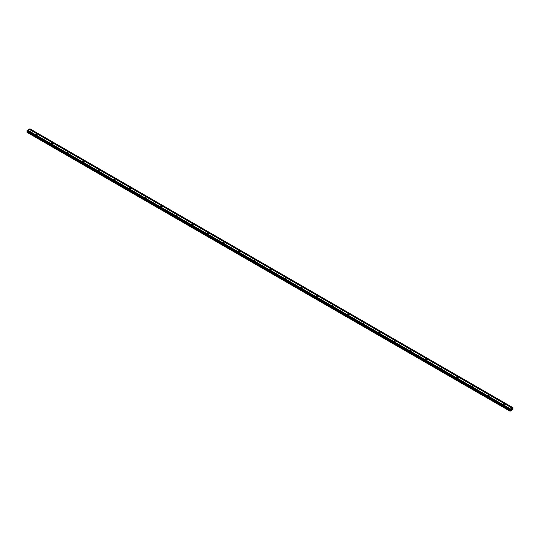 <?xml version="1.0" encoding="UTF-8"?>
<svg xmlns="http://www.w3.org/2000/svg" width="540" height="540" viewBox="0 0 540 540"><rect width="100%" height="100%" fill="white"/><g stroke="black" fill="none" stroke-linecap="round" stroke-linejoin="round"><path stroke-width="0.81" d="M29.302 129.364L27.79 130.234L29.302 129.364L512.318 408.226L29.302 129.364M27.634 130.14L27.034 130.491L27 132.327L510.138 411.183L512.879 409.597L512.966 407.673L510.698 409.165L512.365 408.024L29.349 129.155L512.365 408.024L512.966 407.673L29.95 128.81L29.349 129.155L29.95 128.81L512.966 407.673L512.879 409.597L510.017 411.19L510.287 410.447L510.017 410.913L27 132.044L27.27 131.578L510.287 410.447L27.27 131.578L510.287 410.062L27.034 131.058L510.287 410.062L27.034 131.058L27.034 130.491L510.05 409.354L510.05 409.928L510.05 409.354L27.034 130.491L27.634 130.14L510.651 409.01L510.05 409.354L510.651 409.01L27.634 130.14M504.144 403.954A0.608 0.351 180 0 1 503.287 404.447A0.608 0.351 180 0 1 504.144 403.954L504.144 404.312A0.608 0.351 180 0 1 504.239 404.379A0.608 0.351 0 0 0 504.144 404.312L504.144 403.954A0.608 0.351 0 0 0 503.287 404.447A0.608 0.351 0 0 0 504.144 403.954M487.708 395.449A0.608 0.351 180 0 1 488.565 394.956A0.608 0.351 180 0 1 487.708 395.449A0.608 0.351 0 0 0 488.565 394.956A0.608 0.351 0 0 0 487.708 395.449M472.129 386.451A0.608 0.351 180 0 1 472.986 385.958A0.608 0.351 180 0 1 472.129 386.451A0.608 0.351 0 0 0 472.986 385.958A0.608 0.351 0 0 0 472.129 386.451M456.543 377.46A0.608 0.351 180 0 1 457.4 376.961A0.608 0.351 180 0 1 456.543 377.46A0.608 0.351 0 0 0 457.4 376.961A0.608 0.351 0 0 0 456.543 377.46M440.964 368.462A0.608 0.351 180 0 1 441.821 367.97A0.608 0.351 180 0 1 440.964 368.462A0.608 0.351 0 0 0 441.821 367.97A0.608 0.351 0 0 0 440.964 368.462M425.385 359.464A0.608 0.351 180 0 1 426.242 358.972A0.608 0.351 180 0 1 425.385 359.464A0.608 0.351 0 0 0 426.242 358.972A0.608 0.351 0 0 0 425.385 359.464M409.799 350.474A0.608 0.351 180 0 1 410.657 349.974A0.608 0.351 180 0 1 409.799 350.474A0.608 0.351 0 0 0 410.657 349.974A0.608 0.351 0 0 0 409.799 350.474M394.22 341.476A0.608 0.351 180 0 1 395.077 340.983A0.608 0.351 180 0 1 394.22 341.476A0.608 0.351 0 0 0 395.077 340.983A0.608 0.351 0 0 0 394.22 341.476M378.641 332.478A0.608 0.351 180 0 1 379.499 331.985A0.608 0.351 180 0 1 378.641 332.478A0.608 0.351 0 0 0 379.499 331.985A0.608 0.351 0 0 0 378.641 332.478M363.056 323.487A0.608 0.351 180 0 1 363.913 322.988A0.608 0.351 180 0 1 363.056 323.487A0.608 0.351 0 0 0 363.913 322.988A0.608 0.351 0 0 0 363.056 323.487M347.476 314.489A0.608 0.351 180 0 1 348.334 313.997A0.608 0.351 180 0 1 347.476 314.489A0.608 0.351 0 0 0 348.334 313.997A0.608 0.351 0 0 0 347.476 314.489M331.898 305.492A0.608 0.351 180 0 1 332.755 304.999A0.608 0.351 180 0 1 331.898 305.492A0.608 0.351 0 0 0 332.755 304.999A0.608 0.351 0 0 0 331.898 305.492M316.312 296.494A0.608 0.351 180 0 1 317.169 296.001A0.608 0.351 180 0 1 316.312 296.494A0.608 0.351 0 0 0 317.169 296.001A0.608 0.351 0 0 0 316.312 296.494M300.733 287.503A0.608 0.351 180 0 1 301.59 287.003A0.608 0.351 180 0 1 300.733 287.503A0.608 0.351 0 0 0 301.59 287.003A0.608 0.351 0 0 0 300.733 287.503M285.154 278.505A0.608 0.351 180 0 1 286.011 278.012A0.608 0.351 180 0 1 285.154 278.505A0.608 0.351 0 0 0 286.011 278.012A0.608 0.351 0 0 0 285.154 278.505M269.575 269.507A0.608 0.351 180 0 1 270.425 269.015A0.608 0.351 180 0 1 269.575 269.507A0.608 0.351 0 0 0 270.425 269.015A0.608 0.351 0 0 0 269.575 269.507M253.989 260.516A0.608 0.351 180 0 1 254.846 260.017A0.608 0.351 180 0 1 253.989 260.516A0.608 0.351 0 0 0 254.846 260.017A0.608 0.351 0 0 0 253.989 260.516M238.41 251.519A0.608 0.351 180 0 1 239.267 251.026A0.608 0.351 180 0 1 238.41 251.519A0.608 0.351 0 0 0 239.267 251.026A0.608 0.351 0 0 0 238.41 251.519M222.831 242.521A0.608 0.351 180 0 1 223.688 242.028A0.608 0.351 180 0 1 222.831 242.521A0.608 0.351 0 0 0 223.688 242.028A0.608 0.351 0 0 0 222.831 242.521M207.245 233.53A0.608 0.351 180 0 1 208.103 233.03A0.608 0.351 180 0 1 207.245 233.53A0.608 0.351 0 0 0 208.103 233.03A0.608 0.351 0 0 0 207.245 233.53M191.666 224.532A0.608 0.351 180 0 1 192.524 224.039A0.608 0.351 180 0 1 191.666 224.532A0.608 0.351 0 0 0 192.524 224.039A0.608 0.351 0 0 0 191.666 224.532M176.087 215.534A0.608 0.351 180 0 1 176.945 215.042A0.608 0.351 180 0 1 176.087 215.534A0.608 0.351 0 0 0 176.945 215.042A0.608 0.351 0 0 0 176.087 215.534M160.502 206.537A0.608 0.351 180 0 1 161.359 206.044A0.608 0.351 180 0 1 160.502 206.537A0.608 0.351 0 0 0 161.359 206.044A0.608 0.351 0 0 0 160.502 206.537M144.923 197.546A0.608 0.351 180 0 1 145.78 197.046A0.608 0.351 180 0 1 144.923 197.546A0.608 0.351 0 0 0 145.78 197.046A0.608 0.351 0 0 0 144.923 197.546M129.344 188.548A0.608 0.351 180 0 1 130.201 188.055A0.608 0.351 180 0 1 129.344 188.548A0.608 0.351 0 0 0 130.201 188.055A0.608 0.351 0 0 0 129.344 188.548M113.758 179.55A0.608 0.351 180 0 1 114.615 179.057A0.608 0.351 180 0 1 113.758 179.55A0.608 0.351 0 0 0 114.615 179.057A0.608 0.351 0 0 0 113.758 179.55M98.179 170.559A0.608 0.351 180 0 1 99.036 170.06A0.608 0.351 180 0 1 98.179 170.559A0.608 0.351 0 0 0 99.036 170.06A0.608 0.351 0 0 0 98.179 170.559M82.6 161.561A0.608 0.351 180 0 1 83.457 161.069A0.608 0.351 180 0 1 82.6 161.561A0.608 0.351 0 0 0 83.457 161.069A0.608 0.351 0 0 0 82.6 161.561M67.014 152.564A0.608 0.351 180 0 1 67.871 152.071A0.608 0.351 180 0 1 67.014 152.564A0.608 0.351 0 0 0 67.871 152.071A0.608 0.351 0 0 0 67.014 152.564M51.435 143.572A0.608 0.351 180 0 1 52.292 143.073A0.608 0.351 180 0 1 51.435 143.572A0.608 0.351 0 0 0 52.292 143.073A0.608 0.351 0 0 0 51.435 143.572M35.856 134.575A0.608 0.351 180 0 1 36.713 134.082A0.608 0.351 180 0 1 35.856 134.575A0.608 0.351 0 0 0 36.713 134.082L36.713 134.44A0.608 0.351 0 0 0 35.761 134.507A0.608 0.351 180 0 1 36.801 134.507A0.608 0.351 0 0 0 36.713 134.44L36.713 134.082A0.608 0.351 0 0 0 35.856 134.575M503.199 404.379A0.608 0.351 180 0 1 504.144 404.312A0.608 0.351 0 0 0 503.199 404.379M512.258 408.625L510.759 409.489L510.8 410.157L512.163 409.401L511.535 409.037L512.163 409.401L510.854 410.15L510.759 409.489L512.258 408.625L512.163 409.401L511.677 408.956L512.237 409.28L512.258 408.625M488.565 395.314A0.608 0.351 0 0 0 487.62 395.381A0.608 0.351 180 0 1 488.565 395.314L488.565 394.956L488.565 395.314A0.608 0.351 180 0 1 488.66 395.381A0.608 0.351 0 0 0 488.565 395.314M472.986 386.316A0.608 0.351 0 0 0 472.034 386.383A0.608 0.351 180 0 1 472.986 386.316L472.986 385.958L472.986 386.316A0.608 0.351 180 0 1 473.074 386.383A0.608 0.351 0 0 0 472.986 386.316M457.4 377.325A0.608 0.351 0 0 0 456.455 377.393A0.608 0.351 180 0 1 457.4 377.325L457.4 376.961L457.4 377.325A0.608 0.351 180 0 1 457.495 377.393A0.608 0.351 0 0 0 457.4 377.325M441.821 368.327A0.608 0.351 0 0 0 440.876 368.395A0.608 0.351 180 0 1 441.821 368.327L441.821 367.97L441.821 368.327A0.608 0.351 180 0 1 441.916 368.395A0.608 0.351 0 0 0 441.821 368.327M426.242 359.33A0.608 0.351 0 0 0 425.291 359.397A0.608 0.351 180 0 1 426.242 359.33L426.242 358.972L426.242 359.33A0.608 0.351 180 0 1 426.33 359.397A0.608 0.351 0 0 0 426.242 359.33M410.657 350.339A0.608 0.351 0 0 0 409.712 350.406A0.608 0.351 180 0 1 410.657 350.339L410.657 349.974L410.657 350.339A0.608 0.351 180 0 1 410.751 350.406A0.608 0.351 0 0 0 410.657 350.339M395.077 341.341A0.608 0.351 0 0 0 394.132 341.408A0.608 0.351 180 0 1 395.077 341.341L395.077 340.983L395.077 341.341A0.608 0.351 180 0 1 395.172 341.408A0.608 0.351 0 0 0 395.077 341.341M379.499 332.343A0.608 0.351 0 0 0 378.547 332.411A0.608 0.351 180 0 1 379.499 332.343L379.499 331.985L379.499 332.343A0.608 0.351 180 0 1 379.586 332.411A0.608 0.351 0 0 0 379.499 332.343M363.913 323.352A0.608 0.351 0 0 0 362.968 323.42A0.608 0.351 180 0 1 363.913 323.352L363.913 322.988L363.913 323.352A0.608 0.351 180 0 1 364.007 323.42A0.608 0.351 0 0 0 363.913 323.352M348.334 314.354A0.608 0.351 0 0 0 347.389 314.422A0.608 0.351 180 0 1 348.334 314.354L348.334 313.997L348.334 314.354A0.608 0.351 180 0 1 348.428 314.422A0.608 0.351 0 0 0 348.334 314.354M332.755 305.357A0.608 0.351 0 0 0 331.803 305.424A0.608 0.351 180 0 1 332.755 305.357L332.755 304.999L332.755 305.357A0.608 0.351 180 0 1 332.843 305.424A0.608 0.351 0 0 0 332.755 305.357M317.169 296.359A0.608 0.351 0 0 0 316.224 296.426A0.608 0.351 180 0 1 317.169 296.359L317.169 296.001L317.169 296.359A0.608 0.351 180 0 1 317.264 296.426A0.608 0.351 0 0 0 317.169 296.359M301.59 287.368A0.608 0.351 0 0 0 300.645 287.435A0.608 0.351 180 0 1 301.59 287.368L301.59 287.003L301.59 287.368A0.608 0.351 180 0 1 301.685 287.435A0.608 0.351 0 0 0 301.59 287.368M286.011 278.37A0.608 0.351 0 0 0 285.059 278.438A0.608 0.351 180 0 1 286.011 278.37L286.011 278.012L286.011 278.37A0.608 0.351 180 0 1 286.099 278.438A0.608 0.351 0 0 0 286.011 278.37M270.425 269.372A0.608 0.351 0 0 0 269.48 269.44A0.608 0.351 180 0 1 270.425 269.372L270.425 269.015L270.425 269.372A0.608 0.351 180 0 1 270.52 269.44A0.608 0.351 0 0 0 270.425 269.372M254.846 260.381A0.608 0.351 0 0 0 253.901 260.449A0.608 0.351 180 0 1 254.846 260.381L254.846 260.017L254.846 260.381A0.608 0.351 180 0 1 254.941 260.449A0.608 0.351 0 0 0 254.846 260.381M239.267 251.384A0.608 0.351 0 0 0 238.316 251.451A0.608 0.351 180 0 1 239.267 251.384L239.267 251.026L239.267 251.384A0.608 0.351 180 0 1 239.355 251.451A0.608 0.351 0 0 0 239.267 251.384M223.688 242.386A0.608 0.351 0 0 0 222.737 242.453A0.608 0.351 180 0 1 223.688 242.386L223.688 242.028L223.688 242.386A0.608 0.351 180 0 1 223.776 242.453A0.608 0.351 0 0 0 223.688 242.386M208.103 233.395A0.608 0.351 0 0 0 207.157 233.462A0.608 0.351 180 0 1 208.103 233.395L208.103 233.03L208.103 233.395A0.608 0.351 180 0 1 208.197 233.462A0.608 0.351 0 0 0 208.103 233.395M192.524 224.397A0.608 0.351 0 0 0 191.572 224.465A0.608 0.351 180 0 1 192.524 224.397L192.524 224.039L192.524 224.397A0.608 0.351 180 0 1 192.611 224.465A0.608 0.351 0 0 0 192.524 224.397M176.945 215.399A0.608 0.351 0 0 0 175.993 215.467A0.608 0.351 180 0 1 176.945 215.399L176.945 215.042L176.945 215.399A0.608 0.351 180 0 1 177.032 215.467A0.608 0.351 0 0 0 176.945 215.399M161.359 206.401A0.608 0.351 0 0 0 160.414 206.469A0.608 0.351 180 0 1 161.359 206.401L161.359 206.044L161.359 206.401A0.608 0.351 180 0 1 161.453 206.469A0.608 0.351 0 0 0 161.359 206.401M145.78 197.411A0.608 0.351 0 0 0 144.828 197.478A0.608 0.351 180 0 1 145.78 197.411L145.78 197.046L145.78 197.411A0.608 0.351 180 0 1 145.868 197.478A0.608 0.351 0 0 0 145.78 197.411M130.201 188.413A0.608 0.351 0 0 0 129.249 188.48A0.608 0.351 180 0 1 130.201 188.413L130.201 188.055L130.201 188.413A0.608 0.351 180 0 1 130.289 188.48A0.608 0.351 0 0 0 130.201 188.413M114.615 179.415A0.608 0.351 0 0 0 113.67 179.482A0.608 0.351 180 0 1 114.615 179.415L114.615 179.057L114.615 179.415A0.608 0.351 180 0 1 114.71 179.482A0.608 0.351 0 0 0 114.615 179.415M99.036 170.424A0.608 0.351 0 0 0 98.084 170.492A0.608 0.351 180 0 1 99.036 170.424L99.036 170.06L99.036 170.424A0.608 0.351 180 0 1 99.124 170.492A0.608 0.351 0 0 0 99.036 170.424M83.457 161.426A0.608 0.351 0 0 0 82.505 161.494A0.608 0.351 180 0 1 83.457 161.426L83.457 161.069L83.457 161.426A0.608 0.351 180 0 1 83.545 161.494A0.608 0.351 0 0 0 83.457 161.426M67.871 152.429A0.608 0.351 0 0 0 66.926 152.496A0.608 0.351 180 0 1 67.871 152.429L67.871 152.071L67.871 152.429A0.608 0.351 180 0 1 67.966 152.496A0.608 0.351 0 0 0 67.871 152.429M52.292 143.438A0.608 0.351 0 0 0 51.341 143.505A0.608 0.351 180 0 1 52.292 143.438L52.292 143.073L52.292 143.438A0.608 0.351 180 0 1 52.38 143.505A0.608 0.351 0 0 0 52.292 143.438M503.759 404.548L503.321 404.291L503.759 404.548M488.18 395.55L487.742 395.3L488.18 395.55M472.595 386.559L472.156 386.303L472.595 386.559M457.015 377.561L456.577 377.305L457.015 377.561M441.437 368.564L440.998 368.314L441.437 368.564M425.851 359.566L425.412 359.316L425.851 359.566M410.272 350.575L409.833 350.318L410.272 350.575M394.693 341.577L394.254 341.327L394.693 341.577M379.107 332.579L378.668 332.329L379.107 332.579M363.528 323.588L363.089 323.332L363.528 323.588M347.949 314.591L347.51 314.334L347.949 314.591M332.363 305.593L331.925 305.343L332.363 305.593M316.784 296.602L316.346 296.345L316.784 296.602M301.205 287.604L300.767 287.348L301.205 287.604M285.62 278.606L285.181 278.357L285.62 278.606M270.041 269.609L269.602 269.359L270.041 269.609M254.462 260.618L254.023 260.361L254.462 260.618M238.876 251.62L238.437 251.37L238.876 251.62M223.297 242.622L222.858 242.372L223.297 242.622M207.718 233.631L207.279 233.375L207.718 233.631M192.132 224.633L191.693 224.377L192.132 224.633M176.553 215.636L176.114 215.386L176.553 215.636M160.974 206.644L160.535 206.388L160.974 206.644M145.388 197.647L144.95 197.39L145.388 197.647M129.809 188.649L129.37 188.399L129.809 188.649M114.23 179.651L113.792 179.401L114.23 179.651M98.644 170.66L98.206 170.404L98.644 170.66M83.066 161.663L82.627 161.413L83.066 161.663M67.487 152.665L67.048 152.415L67.487 152.665M51.901 143.674L51.469 143.417L51.901 143.674M36.322 134.676L35.883 134.419L36.322 134.676M509.969 411.082L27.122 132.314M503.982 404.514L503.496 404.231L503.982 404.514M488.396 395.516L487.91 395.24L488.396 395.516M472.817 386.525L472.331 386.242L472.817 386.525M457.238 377.527L456.752 377.244L457.238 377.527M441.652 368.53L441.167 368.253L441.652 368.53M426.074 359.532L425.588 359.255L426.074 359.532M410.495 350.541L410.009 350.257L410.495 350.541M394.909 341.543L394.423 341.26L394.909 341.543M379.33 332.546L378.844 332.269L379.33 332.546M363.751 323.555L363.265 323.271L363.751 323.555M348.165 314.557L347.679 314.273L348.165 314.557M332.586 305.559L332.1 305.282L332.586 305.559M317.007 296.568L316.521 296.285L317.007 296.568M301.421 287.57L300.935 287.287L301.421 287.57M285.842 278.572L285.356 278.296L285.842 278.572M270.263 269.575L269.777 269.298L270.263 269.575M254.678 260.584L254.192 260.3L254.678 260.584M239.099 251.586L238.613 251.309L239.099 251.586M223.519 242.588L223.034 242.312L223.519 242.588M207.934 233.597L207.448 233.314L207.934 233.597M192.355 224.6L191.869 224.316L192.355 224.6M176.776 215.602L176.29 215.325L176.776 215.602M161.19 206.611L160.704 206.327L161.19 206.611M145.611 197.613L145.125 197.329L145.611 197.613M130.032 188.615L129.546 188.339L130.032 188.615M114.446 179.618L113.96 179.341L114.446 179.618M98.867 170.627L98.381 170.343L98.867 170.627M83.288 161.629L82.802 161.352L83.288 161.629M67.703 152.631L67.216 152.354L67.703 152.631M52.123 143.64L51.638 143.357L52.123 143.64M36.544 134.642L36.059 134.359L36.544 134.642M27 132.327L510.017 411.19"/></g></svg>
